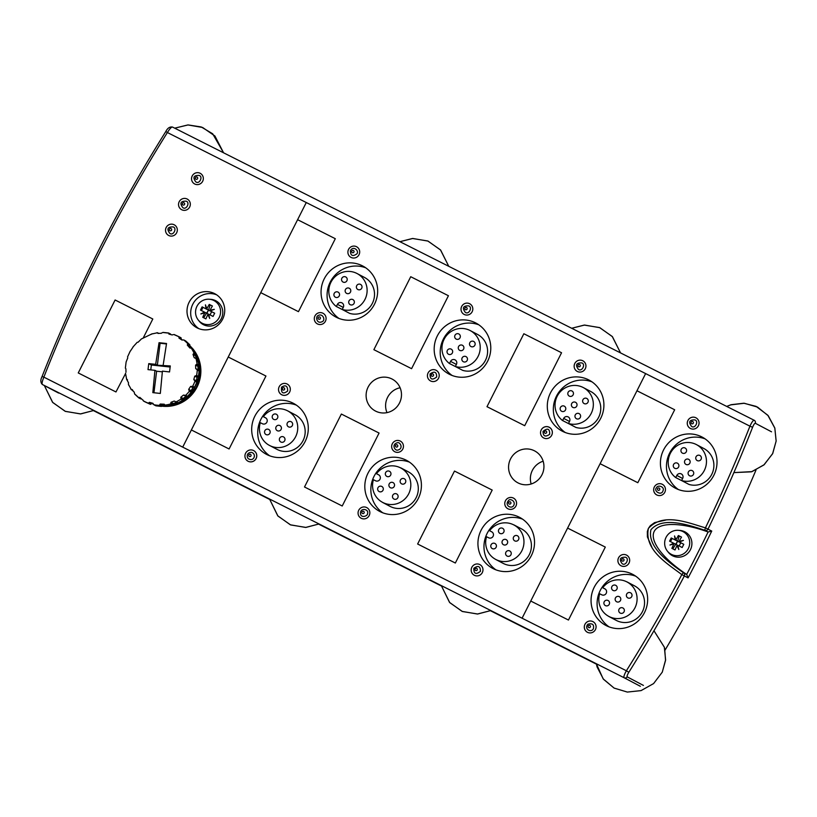 <?xml version="1.0" encoding="UTF-8"?>
<svg xmlns="http://www.w3.org/2000/svg" width="817" height="817" viewBox="0 0 817 817"><rect width="100%" height="100%" fill="white"/><g stroke="black" fill="none" stroke-linecap="round" stroke-linejoin="round"><path stroke-width="1.23" d="M42.321 384.47A2.4 2.349 -62.2 0 0 42.361 384.49C41.718 383.653 42.208 381.202 43.852 377.137L42.127 376.535M58.63 393.069L42.392 384.511A2.4 2.349 -62.2 0 0 42.392 384.511L624.117 677.742A2.4 2.349 -62.2 0 0 627.18 676.854C626.782 676.313 627.323 674.781 628.835 672.279L626.373 670.767A1443.506 1408.743 -62.2 0 0 681.827 574.617A1443.506 1408.743 117.8 0 1 626.373 670.767L522.083 618.203L567.601 528.088L605.305 547.084L567.601 528.078L605.305 547.084L567.601 528.078L530.754 601.036L568.458 620.042L605.305 547.084M640.354 686.29L624.117 677.742C623.494 676.915 624.249 674.587 626.384 670.777L522.073 618.193M165.882 131.527L167.403 132.538C169.701 128.81 171.376 126.972 172.458 127.033L172.448 127.033C169.742 126.625 167.536 128.116 165.831 131.506C116.994 209.346 75.746 291.015 42.076 376.504C40.37 379.874 40.462 382.54 42.361 384.49L58.599 393.048M651.895 547.227L647.391 536.881L647.33 531.591L648.381 528.425L650.301 525.699L654.601 522.604L665.732 520.072M605.908 625.454A28.85 28.156 117.8 0 1 594.449 586.82A28.85 28.156 117.8 0 1 632.797 574.412A28.85 28.156 -62.2 0 0 594.439 586.81A28.85 28.156 -62.2 0 0 605.908 625.454A28.85 28.156 -62.2 0 0 606.347 625.679A28.85 28.156 -62.2 0 0 644.378 612.821A28.85 28.156 -62.2 0 0 632.797 574.412A28.85 28.156 -62.2 0 0 594.449 586.82A28.85 28.156 -62.2 0 0 605.908 625.454M493.233 568.663A28.85 28.156 117.8 0 1 492.794 568.438A28.85 28.156 117.8 0 1 481.325 529.794A28.85 28.156 117.8 0 1 519.673 517.396A28.85 28.156 117.8 0 1 531.264 555.805A28.85 28.156 117.8 0 1 493.233 568.663M380.109 511.636A28.85 28.156 117.8 0 1 379.67 511.411A28.85 28.156 117.8 0 1 368.201 472.777A28.85 28.156 117.8 0 1 406.56 460.369A28.85 28.156 117.8 0 1 418.141 498.789A28.85 28.156 117.8 0 1 380.109 511.636M266.985 454.62A28.85 28.156 117.8 0 1 266.546 454.395A28.85 28.156 117.8 0 1 255.078 415.751A28.85 28.156 117.8 0 1 293.436 403.343A28.85 28.156 117.8 0 1 305.017 441.762A28.85 28.156 117.8 0 1 266.985 454.62M336.349 317.292A28.85 28.156 117.8 0 1 335.91 317.067A28.85 28.156 117.8 0 1 324.441 278.434A28.85 28.156 117.8 0 1 362.799 266.025A28.85 28.156 117.8 0 1 374.38 304.445A28.85 28.156 117.8 0 1 336.349 317.292M449.473 374.319A28.85 28.156 117.8 0 1 449.033 374.094A28.85 28.156 117.8 0 1 437.565 335.45A28.85 28.156 117.8 0 1 475.923 323.052A28.85 28.156 117.8 0 1 487.504 361.471A28.85 28.156 117.8 0 1 449.473 374.319M562.596 431.345A28.85 28.156 117.8 0 1 562.157 431.121A28.85 28.156 117.8 0 1 550.689 392.477A28.85 28.156 117.8 0 1 589.047 380.068A28.85 28.156 117.8 0 1 600.628 418.488A28.85 28.156 117.8 0 1 562.596 431.345M675.281 488.137A28.85 28.156 117.8 0 1 663.812 449.493A28.85 28.156 117.8 0 1 702.16 437.095A28.85 28.156 -62.2 0 0 663.802 449.493A28.85 28.156 -62.2 0 0 675.271 488.137A28.85 28.156 -62.2 0 0 675.71 488.362A28.85 28.156 -62.2 0 0 713.741 475.504A28.85 28.156 -62.2 0 0 702.16 437.085A28.85 28.156 -62.2 0 0 663.812 449.493A28.85 28.156 -62.2 0 0 675.281 488.137M417.63 544.01L454.487 471.062L492.191 490.067L455.345 563.025L417.63 544.01L454.487 471.062L492.191 490.067L455.345 563.025L417.63 544.01M304.506 486.993L341.363 414.045L379.068 433.051L342.221 505.999L304.506 486.993L341.363 414.045L379.068 433.051L342.221 505.999L304.506 486.993M191.382 429.967L228.239 357.019L265.944 376.024L229.097 448.982L191.382 429.967L228.239 357.019L265.944 376.024L229.097 448.982L191.382 429.967M78.258 372.95L115.115 299.992L78.258 372.95L115.115 299.992L152.81 318.998L115.105 299.992L152.81 318.998L115.105 299.992L78.248 372.94L115.963 391.956L125.593 373.481M260.746 292.649L297.602 219.702L335.307 238.707L298.46 311.655L260.746 292.649L297.602 219.702L335.307 238.707L298.46 311.655L260.746 292.649M373.869 349.676L410.726 276.718L448.431 295.734L411.584 368.681L373.869 349.676L410.726 276.718L448.431 295.734L411.584 368.681L373.869 349.676M486.993 406.692L523.85 333.745L561.555 352.75L524.708 425.698L486.993 406.692L523.85 333.745L561.555 352.75L524.708 425.698L486.993 406.692M600.117 463.719L636.974 390.761L674.668 409.766L636.964 390.761L674.668 409.766L636.964 390.761L600.117 463.719M541.967 474.779A18.025 17.596 117.8 0 1 517.855 482.816A18.025 17.596 117.8 0 1 510.686 458.664A18.025 17.596 117.8 0 1 534.655 450.913A18.025 17.596 117.8 0 1 541.967 474.779M399.513 402.975A18.025 17.596 117.8 0 1 375.401 411.012A18.025 17.596 117.8 0 1 368.232 386.86A18.025 17.596 117.8 0 1 392.201 379.108A18.025 17.596 117.8 0 1 399.513 402.975M196.907 327.76A19.23 18.771 117.8 0 1 189.268 302.004A19.23 18.771 117.8 0 1 214.83 293.732A19.23 18.771 -62.2 0 0 189.268 302.004A19.23 18.771 -62.2 0 0 197.193 327.913A19.23 18.771 -62.2 0 0 222.551 319.345A19.23 18.771 -62.2 0 0 214.83 293.732A19.23 18.771 -62.2 0 0 189.258 302.004A19.23 18.771 -62.2 0 0 196.907 327.76M656.756 494.959A6.005 5.862 117.8 0 1 654.376 486.912A6.005 5.862 117.8 0 1 662.362 484.328A6.005 5.862 -62.2 0 0 653.855 488.28A6.005 5.862 -62.2 0 0 664.772 492.324A6.005 5.862 -62.2 0 0 662.352 484.318A6.005 5.862 -62.2 0 0 654.366 486.901A6.005 5.862 -62.2 0 0 656.756 494.959A6.005 5.862 -62.2 0 1 654.376 486.912A6.005 5.862 -62.2 0 1 662.362 484.328M543.734 437.983A6.005 5.862 117.8 0 1 541.252 429.885A6.005 5.862 117.8 0 1 549.238 427.301A6.005 5.862 117.8 0 1 551.659 435.308A6.005 5.862 117.8 0 1 543.734 437.983M430.61 380.967A6.005 5.862 117.8 0 1 428.128 372.869A6.005 5.862 117.8 0 1 436.115 370.285A6.005 5.862 117.8 0 1 438.535 378.281A6.005 5.862 117.8 0 1 430.61 380.967M317.486 323.94A6.005 5.862 117.8 0 1 315.005 315.842A6.005 5.862 117.8 0 1 322.991 313.258A6.005 5.862 117.8 0 1 325.411 321.265A6.005 5.862 117.8 0 1 317.486 323.94M194.732 183.999L194.64 183.948A6.005 5.862 117.8 0 1 192.25 175.9A6.005 5.862 117.8 0 1 200.236 173.316A6.005 5.862 -62.2 0 0 192.25 175.9A6.005 5.862 -62.2 0 0 194.722 183.999A6.005 5.862 -62.2 0 0 202.647 181.313A6.005 5.862 -62.2 0 0 200.236 173.316A6.005 5.862 -62.2 0 0 192.25 175.9A6.005 5.862 -62.2 0 0 194.64 183.948A6.005 5.862 -62.2 0 1 192.24 175.9A6.005 5.862 -62.2 0 1 200.236 173.316M168.721 235.5L168.629 235.449A6.005 5.862 117.8 0 1 166.239 227.392A6.005 5.862 117.8 0 1 174.225 224.808A6.005 5.862 -62.2 0 0 166.239 227.392A6.005 5.862 -62.2 0 0 168.71 235.49A6.005 5.862 -62.2 0 0 176.635 232.814A6.005 5.862 -62.2 0 0 174.225 224.808A6.005 5.862 -62.2 0 0 166.239 227.392A6.005 5.862 -62.2 0 0 168.629 235.449A6.005 5.862 -62.2 0 1 166.229 227.392A6.005 5.862 -62.2 0 1 174.225 224.808M587.392 632.276A6.005 5.862 117.8 0 1 585.013 624.229A6.005 5.862 117.8 0 1 592.999 621.645A6.005 5.862 -62.2 0 0 585.013 624.229A6.005 5.862 -62.2 0 0 587.484 632.317A6.005 5.862 -62.2 0 0 595.399 629.641A6.005 5.862 -62.2 0 0 592.989 621.645A6.005 5.862 -62.2 0 0 585.003 624.229A6.005 5.862 -62.2 0 0 587.392 632.276A6.005 5.862 -62.2 0 1 585.013 624.229A6.005 5.862 -62.2 0 1 592.999 621.645M474.371 575.301A6.005 5.862 117.8 0 1 471.889 567.202A6.005 5.862 117.8 0 1 479.875 564.618A6.005 5.862 117.8 0 1 482.285 572.625A6.005 5.862 117.8 0 1 474.371 575.301M361.247 518.284A6.005 5.862 117.8 0 1 358.765 510.186A6.005 5.862 117.8 0 1 366.751 507.602A6.005 5.862 117.8 0 1 369.161 515.609A6.005 5.862 117.8 0 1 361.247 518.284M248.123 461.258A6.005 5.862 117.8 0 1 245.641 453.159A6.005 5.862 117.8 0 1 253.627 450.575A6.005 5.862 117.8 0 1 256.038 458.582A6.005 5.862 117.8 0 1 248.123 461.258M351.085 257.426A6.005 5.862 117.8 0 1 348.604 249.328A6.005 5.862 117.8 0 1 356.59 246.744A6.005 5.862 117.8 0 1 359.01 254.751A6.005 5.862 117.8 0 1 351.085 257.426M464.209 314.453A6.005 5.862 117.8 0 1 461.728 306.355A6.005 5.862 117.8 0 1 469.714 303.771A6.005 5.862 117.8 0 1 472.134 311.767A6.005 5.862 117.8 0 1 464.209 314.453A6.005 5.862 -62.2 0 0 472.134 311.767A6.005 5.862 -62.2 0 0 469.714 303.771A6.005 5.862 -62.2 0 0 461.728 306.355A6.005 5.862 -62.2 0 0 464.209 314.453L464.117 314.402M577.333 371.469A6.005 5.862 117.8 0 1 574.851 363.371A6.005 5.862 117.8 0 1 582.838 360.787A6.005 5.862 117.8 0 1 585.258 368.794A6.005 5.862 117.8 0 1 577.333 371.469A6.005 5.862 -62.2 0 0 585.258 368.794A6.005 5.862 -62.2 0 0 582.838 360.787A6.005 5.862 -62.2 0 0 574.851 363.371A6.005 5.862 -62.2 0 0 577.333 371.469L577.241 371.418M690.457 428.496L690.365 428.445A6.005 5.862 117.8 0 1 687.975 420.398A6.005 5.862 117.8 0 1 695.961 417.814A6.005 5.862 -62.2 0 0 687.975 420.398A6.005 5.862 -62.2 0 0 690.447 428.486A6.005 5.862 -62.2 0 0 698.372 425.81A6.005 5.862 -62.2 0 0 695.951 417.804A6.005 5.862 -62.2 0 0 687.965 420.387A6.005 5.862 -62.2 0 0 690.355 428.445A6.005 5.862 -62.2 0 1 687.975 420.398A6.005 5.862 -62.2 0 1 695.961 417.814M181.731 209.744L181.64 209.703A6.005 5.862 117.8 0 1 179.25 201.646A6.005 5.862 117.8 0 1 187.236 199.062A6.005 5.862 -62.2 0 0 179.25 201.646A6.005 5.862 -62.2 0 0 181.721 209.744A6.005 5.862 -62.2 0 0 189.636 207.069A6.005 5.862 -62.2 0 0 187.226 199.062A6.005 5.862 -62.2 0 0 179.25 201.646A6.005 5.862 -62.2 0 0 181.629 209.693A6.005 5.862 -62.2 0 1 179.24 201.646A6.005 5.862 -62.2 0 1 187.226 199.062M281.722 394.744A6.005 5.862 117.8 0 1 279.24 386.645A6.005 5.862 117.8 0 1 287.227 384.061A6.005 5.862 117.8 0 1 289.637 392.068A6.005 5.862 117.8 0 1 281.722 394.744M394.846 451.77A6.005 5.862 117.8 0 1 392.364 443.672A6.005 5.862 117.8 0 1 400.35 441.088A6.005 5.862 117.8 0 1 402.761 449.095A6.005 5.862 117.8 0 1 394.846 451.77M507.97 508.787A6.005 5.862 117.8 0 1 505.488 500.688A6.005 5.862 117.8 0 1 513.474 498.104A6.005 5.862 117.8 0 1 515.884 506.111A6.005 5.862 117.8 0 1 507.97 508.787M620.991 565.762A6.005 5.862 117.8 0 1 618.612 557.715A6.005 5.862 117.8 0 1 626.598 555.131A6.005 5.862 -62.2 0 0 618.612 557.715A6.005 5.862 -62.2 0 0 621.083 565.803A6.005 5.862 -62.2 0 0 628.998 563.127A6.005 5.862 -62.2 0 0 626.588 555.131A6.005 5.862 -62.2 0 0 618.602 557.715A6.005 5.862 -62.2 0 0 620.991 565.762A6.005 5.862 -62.2 0 1 618.612 557.715A6.005 5.862 -62.2 0 1 626.598 555.131M665.058 650.107A1445.916 1411.092 -62.2 0 0 756.011 470.03M771.524 431.805L755.286 423.257C754.612 423.237 753.713 424.574 752.6 427.271L749.945 426.178A1443.506 1408.743 117.8 0 1 705.439 527.853C687.975 522.778 663.128 512.167 648.381 528.415C644.062 549.943 667.336 563.567 681.817 574.606L681.817 574.606A1443.506 1408.743 117.8 0 1 626.384 670.777L43.852 377.137A1443.506 1408.743 117.8 0 1 167.393 132.528L749.935 426.168A1443.506 1408.743 117.8 0 1 705.449 527.853C687.985 522.778 663.138 512.177 648.392 528.425C644.072 549.943 667.346 563.577 681.827 574.617L684.37 575.954A2.4 2.349 -62.2 0 0 683.604 572.85A2.4 0.521 123.4 0 0 681.827 574.617M755.286 423.257A2.4 2.349 -62.2 0 0 754.183 420.265L754.173 420.265C753.162 420.234 751.742 422.195 749.945 426.178A1443.506 1408.743 -62.2 0 1 705.449 527.853L705.439 527.853A2.4 0.521 110.1 0 0 705.071 530.345A2.4 2.349 -62.2 0 0 708.022 529.12A1445.916 1411.092 -62.2 0 0 752.6 427.271M711.74 531.07L708.104 531.979C681.429 522.216 658.921 521.992 654.192 531.438C649.392 540.844 662.955 558.797 686.668 574.433L688.077 577.905A1445.916 1411.092 -62.2 0 0 711.74 531.07L705.449 527.853M93.475 410.634L269.61 499.412M318.681 524.146L441.394 586.003M490.455 610.738L596.41 664.139M386.992 412.626A18.025 17.596 117.8 0 1 400.095 387.748M543.152 461.217A18.025 17.596 -62.2 0 0 531.162 483.991M216.628 294.814A19.23 18.771 -62.2 0 0 198.817 328.638M635.718 576.189A28.85 28.156 -62.2 0 0 600.485 589.997A28.85 28.156 -62.2 0 0 609.022 626.853M522.594 519.163A28.85 28.156 -62.2 0 0 487.361 532.97A28.85 28.156 -62.2 0 0 495.909 569.837M409.47 462.146A28.85 28.156 -62.2 0 0 374.237 475.954A28.85 28.156 -62.2 0 0 382.785 512.81M296.346 405.12A28.85 28.156 -62.2 0 0 261.113 418.927A28.85 28.156 -62.2 0 0 269.661 455.794M365.71 267.802A28.85 28.156 -62.2 0 0 330.477 281.61A28.85 28.156 -62.2 0 0 339.024 318.477M478.833 324.829A28.85 28.156 -62.2 0 0 443.6 338.626A28.85 28.156 -62.2 0 0 452.148 375.493M591.957 381.845A28.85 28.156 -62.2 0 0 556.724 395.653A28.85 28.156 -62.2 0 0 565.272 432.52M705.081 438.872A28.85 28.156 -62.2 0 0 669.848 452.669A28.85 28.156 -62.2 0 0 678.396 489.536M681.592 480.539L682.675 478.384A3.37 3.288 -62.2 0 0 681.317 473.921A3.37 3.288 -62.2 0 0 676.813 475.423L675.72 477.577A19.537 19.067 117.8 0 1 696.431 444.601A19.537 19.067 117.8 0 1 681.592 480.539L689.017 484.45A19.537 19.067 -62.2 0 0 703.856 448.513L696.431 444.601M683.196 481.387L675.72 477.577M682.45 453.139A2.88 2.819 -62.2 0 0 686.26 451.852A2.88 2.819 -62.2 0 0 685.095 448.012A2.88 2.819 -62.2 0 0 681.266 449.248A2.88 2.819 -62.2 0 0 682.45 453.139M697.269 460.604A2.88 2.819 -62.2 0 0 701.068 459.317A2.88 2.819 -62.2 0 0 699.914 455.478A2.88 2.819 -62.2 0 0 696.084 456.713A2.88 2.819 -62.2 0 0 697.269 460.604M689.609 475.78A2.88 2.819 -62.2 0 0 693.408 474.493A2.88 2.819 -62.2 0 0 692.254 470.653A2.88 2.819 -62.2 0 0 688.414 471.889A2.88 2.819 -62.2 0 0 689.609 475.78M686.035 464.454A2.88 2.819 -62.2 0 0 689.834 463.168A2.88 2.819 -62.2 0 0 688.68 459.328A2.88 2.819 -62.2 0 0 684.84 460.574A2.88 2.819 -62.2 0 0 686.035 464.454M674.791 468.304A2.88 2.819 -62.2 0 0 678.59 467.018A2.88 2.819 -62.2 0 0 677.436 463.178A2.88 2.819 -62.2 0 0 673.606 464.424A2.88 2.819 -62.2 0 0 674.791 468.304M599.678 593.755L601.782 594.817A3.37 3.288 -62.2 0 0 606.224 593.316A3.37 3.288 -62.2 0 0 604.815 588.802L602.711 587.75A19.537 19.067 117.8 0 1 634.829 608.083A19.537 19.067 117.8 0 1 599.678 593.755M605.315 589.108L602.711 587.75M608.859 616.488L616.284 620.399A19.537 19.067 -62.2 0 0 642.254 611.994A19.537 19.067 -62.2 0 0 634.492 585.83L627.068 581.918M626.69 594.082A2.88 2.819 -62.2 0 0 627.864 597.901A2.88 2.819 -62.2 0 0 631.694 596.655A2.88 2.819 -62.2 0 0 630.55 592.795A2.88 2.819 -62.2 0 0 626.69 594.082M619.031 609.257A2.88 2.819 -62.2 0 0 620.195 613.077A2.88 2.819 -62.2 0 0 624.035 611.831A2.88 2.819 -62.2 0 0 622.891 607.971A2.88 2.819 -62.2 0 0 619.031 609.257M604.212 601.782A2.88 2.819 -62.2 0 0 605.387 605.601A2.88 2.819 -62.2 0 0 609.216 604.366A2.88 2.819 -62.2 0 0 608.073 600.505A2.88 2.819 -62.2 0 0 604.212 601.782M615.456 597.932A2.88 2.819 -62.2 0 0 616.621 601.751A2.88 2.819 -62.2 0 0 620.46 600.515A2.88 2.819 -62.2 0 0 619.306 596.655A2.88 2.819 -62.2 0 0 615.456 597.932M611.882 586.616A2.88 2.819 -62.2 0 0 613.056 590.436A2.88 2.819 -62.2 0 0 616.886 589.19A2.88 2.819 -62.2 0 0 615.742 585.329A2.88 2.819 -62.2 0 0 611.882 586.616M568.469 423.512L569.551 421.358A3.37 3.288 -62.2 0 0 568.193 416.905A3.37 3.288 -62.2 0 0 563.689 418.406L562.596 420.561A19.537 19.067 117.8 0 1 583.307 387.575A19.537 19.067 117.8 0 1 568.469 423.512L575.893 427.424A19.537 19.067 -62.2 0 0 590.732 391.486L583.307 387.575M570.072 424.36L562.596 420.561M569.326 396.122A2.88 2.819 -62.2 0 0 573.136 394.836A2.88 2.819 -62.2 0 0 571.971 390.986A2.88 2.819 -62.2 0 0 568.142 392.231A2.88 2.819 -62.2 0 0 569.326 396.122M584.145 403.578A2.88 2.819 -62.2 0 0 587.954 402.301A2.88 2.819 -62.2 0 0 586.79 398.451A2.88 2.819 -62.2 0 0 582.96 399.697A2.88 2.819 -62.2 0 0 584.145 403.578M576.485 418.753A2.88 2.819 -62.2 0 0 580.284 417.467A2.88 2.819 -62.2 0 0 579.13 413.627A2.88 2.819 -62.2 0 0 575.291 414.873A2.88 2.819 -62.2 0 0 576.485 418.753M572.911 407.438A2.88 2.819 -62.2 0 0 576.71 406.151A2.88 2.819 -62.2 0 0 575.556 402.311A2.88 2.819 -62.2 0 0 571.716 403.547A2.88 2.819 -62.2 0 0 572.911 407.438M561.667 411.288A2.88 2.819 -62.2 0 0 565.476 410.001A2.88 2.819 -62.2 0 0 564.312 406.161A2.88 2.819 -62.2 0 0 560.482 407.397A2.88 2.819 -62.2 0 0 561.667 411.288M486.554 536.728L488.658 537.79A3.37 3.288 -62.2 0 0 493.1 536.289A3.37 3.288 -62.2 0 0 491.691 531.785L489.597 530.723A19.537 19.067 117.8 0 1 521.706 551.067A19.537 19.067 117.8 0 1 486.554 536.728M492.191 532.092L489.597 530.723M495.745 559.461L503.16 563.373A19.537 19.067 -62.2 0 0 529.13 554.978A19.537 19.067 -62.2 0 0 521.369 528.803L513.944 524.902M513.566 537.055A2.88 2.819 -62.2 0 0 514.741 540.874A2.88 2.819 -62.2 0 0 518.57 539.639A2.88 2.819 -62.2 0 0 517.427 535.768A2.88 2.819 -62.2 0 0 513.566 537.055M505.907 552.231A2.88 2.819 -62.2 0 0 507.071 556.05A2.88 2.819 -62.2 0 0 510.911 554.814A2.88 2.819 -62.2 0 0 509.767 550.944A2.88 2.819 -62.2 0 0 505.907 552.231M491.088 544.765A2.88 2.819 -62.2 0 0 492.263 548.585A2.88 2.819 -62.2 0 0 496.093 547.339A2.88 2.819 -62.2 0 0 494.949 543.479A2.88 2.819 -62.2 0 0 491.088 544.765M502.332 540.915A2.88 2.819 -62.2 0 0 503.497 544.735A2.88 2.819 -62.2 0 0 507.337 543.489A2.88 2.819 -62.2 0 0 506.193 539.628A2.88 2.819 -62.2 0 0 502.332 540.915M498.758 529.59A2.88 2.819 -62.2 0 0 499.933 533.409A2.88 2.819 -62.2 0 0 503.762 532.173A2.88 2.819 -62.2 0 0 502.618 528.303A2.88 2.819 -62.2 0 0 498.758 529.59M455.345 366.496L456.427 364.341A3.37 3.288 -62.2 0 0 455.069 359.878A3.37 3.288 -62.2 0 0 450.565 361.38L449.473 363.534A19.537 19.067 117.8 0 1 470.183 330.558A19.537 19.067 117.8 0 1 455.345 366.496L462.769 370.397A19.537 19.067 -62.2 0 0 477.608 334.47L470.183 330.558M456.958 367.344L449.473 363.534M456.203 339.096A2.88 2.819 -62.2 0 0 460.012 337.809A2.88 2.819 -62.2 0 0 458.848 333.969A2.88 2.819 -62.2 0 0 455.018 335.205A2.88 2.819 -62.2 0 0 456.203 339.096M471.021 346.561A2.88 2.819 -62.2 0 0 474.83 345.274A2.88 2.819 -62.2 0 0 473.666 341.435A2.88 2.819 -62.2 0 0 469.836 342.67A2.88 2.819 -62.2 0 0 471.021 346.561M463.362 361.737A2.88 2.819 -62.2 0 0 467.161 360.45A2.88 2.819 -62.2 0 0 466.007 356.61A2.88 2.819 -62.2 0 0 462.167 357.846A2.88 2.819 -62.2 0 0 463.362 361.737M459.787 350.411A2.88 2.819 -62.2 0 0 463.586 349.125A2.88 2.819 -62.2 0 0 462.432 345.285A2.88 2.819 -62.2 0 0 458.592 346.531A2.88 2.819 -62.2 0 0 459.787 350.411M448.543 354.261A2.88 2.819 -62.2 0 0 452.352 352.975A2.88 2.819 -62.2 0 0 451.188 349.135A2.88 2.819 -62.2 0 0 447.359 350.37A2.88 2.819 -62.2 0 0 448.543 354.261M373.43 479.712L375.534 480.774A3.37 3.288 -62.2 0 0 379.976 479.273A3.37 3.288 -62.2 0 0 378.567 474.759L376.474 473.707A19.537 19.067 117.8 0 1 408.582 494.04A19.537 19.067 117.8 0 1 373.43 479.712M379.068 475.065L376.474 473.707M382.622 502.445L390.036 506.356A19.537 19.067 -62.2 0 0 416.006 497.951A19.537 19.067 -62.2 0 0 408.245 471.787L400.82 467.875M400.442 480.039A2.88 2.819 -62.2 0 0 401.617 483.858A2.88 2.819 -62.2 0 0 405.446 482.612A2.88 2.819 -62.2 0 0 404.303 478.752A2.88 2.819 -62.2 0 0 400.442 480.039M392.783 495.214A2.88 2.819 -62.2 0 0 393.947 499.034A2.88 2.819 -62.2 0 0 397.787 497.788A2.88 2.819 -62.2 0 0 396.643 493.928A2.88 2.819 -62.2 0 0 392.783 495.214M377.965 487.739A2.88 2.819 -62.2 0 0 379.139 491.558A2.88 2.819 -62.2 0 0 382.969 490.323A2.88 2.819 -62.2 0 0 381.825 486.462A2.88 2.819 -62.2 0 0 377.965 487.739M389.209 483.889A2.88 2.819 -62.2 0 0 390.373 487.708A2.88 2.819 -62.2 0 0 394.213 486.472A2.88 2.819 -62.2 0 0 393.069 482.602A2.88 2.819 -62.2 0 0 389.209 483.889M385.634 472.573A2.88 2.819 -62.2 0 0 386.809 476.393A2.88 2.819 -62.2 0 0 390.638 475.147A2.88 2.819 -62.2 0 0 389.495 471.286A2.88 2.819 -62.2 0 0 385.634 472.573M342.221 309.469L343.303 307.315A3.37 3.288 -62.2 0 0 341.945 302.862A3.37 3.288 -62.2 0 0 337.441 304.363L336.349 306.508A19.537 19.067 117.8 0 1 357.07 273.532A19.537 19.067 117.8 0 1 342.221 309.469L349.645 313.381A19.537 19.067 -62.2 0 0 364.484 277.443L357.07 273.532M343.834 310.317L336.349 306.508M343.079 282.069A2.88 2.819 -62.2 0 0 346.888 280.793A2.88 2.819 -62.2 0 0 345.724 276.943A2.88 2.819 -62.2 0 0 341.894 278.188A2.88 2.819 -62.2 0 0 343.079 282.069M357.897 289.535A2.88 2.819 -62.2 0 0 361.706 288.248A2.88 2.819 -62.2 0 0 360.542 284.408A2.88 2.819 -62.2 0 0 356.712 285.654A2.88 2.819 -62.2 0 0 357.897 289.535M350.238 304.71A2.88 2.819 -62.2 0 0 354.037 303.424A2.88 2.819 -62.2 0 0 352.883 299.584A2.88 2.819 -62.2 0 0 349.043 300.819A2.88 2.819 -62.2 0 0 350.238 304.71M346.663 293.395A2.88 2.819 -62.2 0 0 350.462 292.108A2.88 2.819 -62.2 0 0 349.308 288.268A2.88 2.819 -62.2 0 0 345.468 289.504A2.88 2.819 -62.2 0 0 346.663 293.395M335.419 297.235A2.88 2.819 -62.2 0 0 339.229 295.958A2.88 2.819 -62.2 0 0 338.064 292.108A2.88 2.819 -62.2 0 0 334.235 293.354A2.88 2.819 -62.2 0 0 335.419 297.235M260.306 422.685L262.41 423.747A3.37 3.288 -62.2 0 0 266.853 422.246A3.37 3.288 -62.2 0 0 265.454 417.742L263.35 416.68A19.537 19.067 117.8 0 1 295.468 437.024A19.537 19.067 117.8 0 1 260.306 422.685M265.944 418.049L263.35 416.68M269.498 445.418L276.912 449.33A19.537 19.067 -62.2 0 0 302.882 440.935A19.537 19.067 -62.2 0 0 295.121 414.76L287.696 410.849M287.318 423.012A2.88 2.819 -62.2 0 0 288.493 426.831A2.88 2.819 -62.2 0 0 292.323 425.596A2.88 2.819 -62.2 0 0 291.179 421.725A2.88 2.819 -62.2 0 0 287.318 423.012M279.659 438.188A2.88 2.819 -62.2 0 0 280.823 442.007A2.88 2.819 -62.2 0 0 284.663 440.772A2.88 2.819 -62.2 0 0 283.519 436.901A2.88 2.819 -62.2 0 0 279.659 438.188M264.841 430.722A2.88 2.819 -62.2 0 0 266.015 434.542A2.88 2.819 -62.2 0 0 269.845 433.296A2.88 2.819 -62.2 0 0 268.701 429.436A2.88 2.819 -62.2 0 0 264.841 430.722M276.085 426.872A2.88 2.819 -62.2 0 0 277.249 430.692A2.88 2.819 -62.2 0 0 281.089 429.446A2.88 2.819 -62.2 0 0 279.945 425.586A2.88 2.819 -62.2 0 0 276.085 426.872M272.51 415.547A2.88 2.819 -62.2 0 0 273.685 419.366A2.88 2.819 -62.2 0 0 277.514 418.13A2.88 2.819 -62.2 0 0 276.371 414.26A2.88 2.819 -62.2 0 0 272.51 415.547M667.387 551.118L668.377 552.353A13.46 13.133 -62.2 0 0 690.436 549.708A13.46 13.133 -62.2 0 0 679.928 530.437L678.345 530.315A12.776 12.469 -62.2 0 0 667.387 551.118A12.776 12.469 -62.2 0 0 688.312 548.605A12.776 12.469 -62.2 0 0 678.345 530.315M679.979 541.794L679.131 541.344A24.03 3.442 -12.5 0 1 683.431 540.415A24.03 4.075 157.5 0 0 679.356 542.049L683.798 544.296A22.927 5.004 116.8 0 0 682.971 545.899A22.927 5.004 116.8 0 0 682.175 547.513L677.732 545.266A24.03 3.952 76.1 0 0 678.835 549.524A24.03 3.299 -113.9 0 1 677.027 545.511A23.969 5.229 116.8 0 0 675.026 549.964L671.88 548.381A23.969 5.229 -63.2 0 1 673.882 543.928A24.03 3.442 167.5 0 0 669.95 545.041A24.03 4.075 -22.5 0 1 673.668 543.223L669.603 541.181A22.927 5.004 -63.2 0 1 670.4 539.557A22.927 5.004 -63.2 0 1 671.227 537.964L675.291 540.006A24.03 3.952 -103.9 0 1 674.546 535.942A24.03 3.299 66.1 0 0 675.996 539.761L676.65 540.701L675.291 540.006M679.356 542.049L683.788 544.316M677.027 545.511L677.906 545.97M673.668 543.223L674.556 543.693M676.18 540.476L676.027 539.782A23.969 5.229 -63.2 0 1 678.386 535.513L681.521 537.096A23.969 5.229 116.8 0 0 679.131 541.344M671.227 537.964L677.63 541.222L675.996 544.439L675.016 543.928M676.65 540.701L677.63 541.222L672.779 548.83M670.502 541.63L672.115 538.423M679.162 545.991L680.765 542.805L677.63 541.222L679.264 535.972L681.521 537.106M678.386 535.513L679.264 535.972M676.006 544.449L677.742 545.317M198.276 320.029L199.266 321.275A13.46 13.133 -62.2 0 0 221.315 318.62A13.46 13.133 -62.2 0 0 210.806 299.349L209.234 299.236A12.776 12.469 -62.2 0 0 198.276 320.029A12.776 12.469 -62.2 0 0 219.201 317.517A12.776 12.469 -62.2 0 0 209.234 299.236M210.868 310.705L210.02 310.266A24.03 3.442 -12.5 0 1 214.32 309.337A24.03 4.075 157.5 0 0 210.245 310.971L214.687 313.217A22.927 5.004 116.8 0 0 213.86 314.811A22.927 5.004 116.8 0 0 213.053 316.434L208.611 314.188A24.03 3.952 76.1 0 0 209.714 318.436A24.03 3.299 -113.9 0 1 207.916 314.422A23.969 5.229 116.8 0 0 205.904 318.885L202.759 317.302A23.969 5.229 -63.2 0 1 204.771 312.84A24.03 3.442 167.5 0 0 200.829 313.963A24.03 4.075 -22.5 0 1 204.546 312.135L200.492 310.092A22.927 5.004 -63.2 0 1 201.288 308.479A22.927 5.004 -63.2 0 1 202.116 306.875L206.17 308.918A24.03 3.952 -103.9 0 1 205.424 304.853A24.03 3.299 66.1 0 0 206.875 308.683L207.528 309.623L206.17 308.918M207.916 314.422L208.784 314.892M204.832 312.88L205.904 312.84L204.771 312.84M204.546 312.135L205.445 312.605M207.069 309.388L206.915 308.693M206.875 308.683A23.969 5.229 -63.2 0 1 209.264 304.424L212.41 306.007A23.969 5.229 116.8 0 0 210.02 310.266M202.116 306.875L208.509 310.143L206.885 313.36L205.904 312.84M207.528 309.623L208.509 310.143M210.04 314.913L211.654 311.726L210.674 311.206M209.264 304.424L210.153 304.894L208.519 310.143L214.677 313.228M201.38 310.542L203.004 307.345M208.519 310.143L203.658 317.752M210.153 304.894L212.4 306.028M206.895 313.36L208.631 314.239M691.693 423.717A1.205 1.174 117.8 0 1 691.601 421.643A1.205 1.174 117.8 0 1 693.419 422.563A1.205 1.174 117.8 0 1 691.693 423.717M657.491 488.883A1.205 1.174 117.8 0 1 659.462 488.28A1.205 1.174 117.8 0 1 658.962 490.302A1.205 1.174 117.8 0 1 657.491 488.883M622.329 561.034A1.205 1.174 117.8 0 1 622.237 558.961A1.205 1.174 117.8 0 1 624.045 559.88A1.205 1.174 117.8 0 1 622.329 561.034M590.027 627.385A1.205 1.174 117.8 0 1 588.107 626.7A1.205 1.174 117.8 0 1 589.68 625.342A1.205 1.174 117.8 0 1 590.027 627.385M578.569 366.69A1.205 1.174 117.8 0 1 578.477 364.627A1.205 1.174 117.8 0 1 580.295 365.536A1.205 1.174 117.8 0 1 578.569 366.69M546.624 432.52A1.205 1.174 117.8 0 1 544.612 432.918A1.205 1.174 117.8 0 1 545.317 430.957A1.205 1.174 117.8 0 1 546.624 432.52M551.975 434.573A6.005 5.862 -62.2 0 0 541.252 429.885A6.005 5.862 -62.2 0 0 543.642 437.943A6.005 5.862 -62.2 0 0 551.975 434.573M510.38 503.936A1.205 1.174 117.8 0 1 508.572 503.017A1.205 1.174 117.8 0 1 510.288 501.863A1.205 1.174 117.8 0 1 510.38 503.936M513.852 508.399A6.005 5.862 -62.2 0 0 513.474 498.104A6.005 5.862 -62.2 0 0 505.488 500.688A6.005 5.862 -62.2 0 0 513.852 508.399M475.065 569.01A1.205 1.174 117.8 0 1 477.087 568.714A1.205 1.174 117.8 0 1 476.291 570.634A1.205 1.174 117.8 0 1 475.065 569.01M471.644 567.723A6.005 5.862 -62.2 0 0 474.279 575.26A6.005 5.862 -62.2 0 0 482.265 572.676A6.005 5.862 -62.2 0 0 479.875 564.618A6.005 5.862 -62.2 0 0 471.644 567.723M465.445 309.663A1.205 1.174 117.8 0 1 465.353 307.601A1.205 1.174 117.8 0 1 467.171 308.52A1.205 1.174 117.8 0 1 465.445 309.663M431.294 374.676A1.205 1.174 117.8 0 1 433.327 374.36A1.205 1.174 117.8 0 1 432.55 376.29A1.205 1.174 117.8 0 1 431.294 374.676M427.863 373.451A6.005 5.862 -62.2 0 0 430.518 380.916A6.005 5.862 -62.2 0 0 438.504 378.332A6.005 5.862 -62.2 0 0 436.115 370.285A6.005 5.862 -62.2 0 0 427.863 373.451M396.684 447.103A1.205 1.174 117.8 0 1 395.571 445.398A1.205 1.174 117.8 0 1 397.613 445.245A1.205 1.174 117.8 0 1 396.684 447.103M397.859 452.363A6.005 5.862 -62.2 0 0 400.35 441.088A6.005 5.862 -62.2 0 0 392.364 443.672A6.005 5.862 -62.2 0 0 397.859 452.363M361.86 512.259A1.205 1.174 117.8 0 1 363.779 511.493A1.205 1.174 117.8 0 1 363.442 513.546A1.205 1.174 117.8 0 1 361.86 512.259M358.142 512.055A6.005 5.862 -62.2 0 0 369.141 515.65A6.005 5.862 -62.2 0 0 366.751 507.602A6.005 5.862 -62.2 0 0 358.142 512.055M353.965 251.993A1.205 1.174 117.8 0 1 351.943 252.33A1.205 1.174 117.8 0 1 352.689 250.39A1.205 1.174 117.8 0 1 353.965 251.993M359.276 254.158A6.005 5.862 -62.2 0 0 356.59 246.744A6.005 5.862 -62.2 0 0 348.604 249.328A6.005 5.862 -62.2 0 0 350.993 257.375A6.005 5.862 -62.2 0 0 359.276 254.158M319.907 319.079A1.205 1.174 117.8 0 1 318.089 318.17A1.205 1.174 117.8 0 1 319.804 317.016A1.205 1.174 117.8 0 1 319.907 319.079M323.379 323.542A6.005 5.862 -62.2 0 0 322.991 313.258A6.005 5.862 -62.2 0 0 315.005 315.842A6.005 5.862 -62.2 0 0 323.379 323.542M284.428 389.617A1.205 1.174 117.8 0 1 282.406 389.362A1.205 1.174 117.8 0 1 283.673 387.707A1.205 1.174 117.8 0 1 284.428 389.617M289.055 392.987A6.005 5.862 -62.2 0 0 287.227 384.061A6.005 5.862 -62.2 0 0 279.24 386.645A6.005 5.862 -62.2 0 0 289.055 392.987M249.614 456.57A1.205 1.174 117.8 0 1 249.052 454.599A1.205 1.174 117.8 0 1 251.033 455.059A1.205 1.174 117.8 0 1 249.614 456.57M249.399 461.728A6.005 5.862 -62.2 0 0 253.627 450.575A6.005 5.862 -62.2 0 0 245.641 453.159A6.005 5.862 -62.2 0 0 249.399 461.728M195.968 179.219A1.205 1.174 117.8 0 1 195.876 177.156A1.205 1.174 117.8 0 1 197.694 178.065A1.205 1.174 117.8 0 1 195.968 179.219M182.967 204.965A1.205 1.174 117.8 0 1 182.875 202.902A1.205 1.174 117.8 0 1 184.683 203.811A1.205 1.174 117.8 0 1 182.967 204.965M169.956 230.711A1.205 1.174 117.8 0 1 169.865 228.648A1.205 1.174 117.8 0 1 171.682 229.557A1.205 1.174 117.8 0 1 169.956 230.711M182.712 447.134L306.273 202.534L182.702 447.134L43.842 377.127L182.702 447.134M143.383 337.656L152.81 318.998M567.601 528.078L600.107 463.709L637.822 482.714L674.668 409.766M645.634 373.594L636.964 390.761M148.755 363.626L155.679 364.331L157.364 365.219L170.283 365.945L169.538 371.939L162.42 371.132L160.316 393.437L152.83 392.63L154.934 370.326L148.01 369.621L148.755 363.626L151.37 365.005L150.757 369.897M162.338 371.827L156.619 371.214L154.934 370.326M170.14 367.027L151.37 365.005M155.679 364.331L159.039 342.691L166.535 343.497L163.165 365.138M166.454 343.937L160.101 343.252L157.364 365.219M156.619 371.214L153.943 392.742M159.039 342.691L160.101 343.252M125.889 368.743L125.992 372.195M127.789 357.795L126.237 361.676M132.987 347.184L130.352 351.116M141.086 339.29L138.073 342.241M151.176 334.255L141.27 339.024M151.165 334.367L151.686 334.041L151.165 334.398M158.304 333.407L157.589 332.774M161.398 333.254L157.998 333.438M162.195 332.764L161.235 333.234M162.859 332.499A36.642 35.754 117.8 0 1 164.871 332.601A36.642 35.754 -62.2 0 1 166.831 332.815A36.642 35.754 117.8 0 1 168.762 333.132L162.757 332.478M170.345 334.419L168.813 333.142L170.579 334.48M168.884 334.061L168.772 333.336L168.884 334.061L172.162 334.96M173.092 334.684L172.009 334.888M175.737 335.256L174.246 334.572A0.603 0.582 117.8 0 0 173.888 334.531A36.642 35.754 117.8 0 1 175.757 335.266A36.642 35.754 -62.2 0 1 177.544 336.073A36.642 35.754 117.8 0 1 178.423 336.522A36.642 35.754 117.8 0 1 179.321 337.012L178.923 337.401L181.119 338.565A0.603 0.582 -62.2 0 0 181.343 339.321L178.984 338.075L179.035 337.319M181.966 340.046L178.984 338.075M182.753 339.964L183.682 339.933A36.642 35.754 117.8 0 1 185.234 341.22A36.642 35.754 -62.2 0 1 186.664 342.558A36.642 35.754 117.8 0 1 188.063 344.008L187.328 345.111M189.922 348.052L187.297 345.08L189.656 346.326A0.603 0.582 -62.2 0 1 189.677 345.53L187.481 344.376M193.118 354.558L194.191 353.444A36.642 35.754 117.8 0 0 193.312 351.616A36.642 35.754 -62.2 0 0 192.363 349.89A36.642 35.754 117.8 0 0 191.29 348.175L190.381 348.011M195.018 358.112L194.17 357.621L195.314 358.071L194.17 357.621L193.016 354.394L195.386 355.64A0.603 0.582 -62.2 0 1 195.641 354.884L193.445 353.72M195.682 358.265L197.653 359.306A0.603 0.582 -62.2 0 1 197.959 359.715L196.151 358.765A0.603 0.582 117.8 0 0 195.978 358.449L195.038 358.112L195.978 358.449A36.642 35.754 117.8 0 1 196.458 360.42A36.642 35.754 -62.2 0 1 196.826 362.37A36.642 35.754 117.8 0 1 197.101 364.402L195.61 365.23M197.949 366.353A35.58 34.722 -62.2 0 1 198.051 369.805L195.692 368.559L195.59 365.107L197.949 366.353A0.603 0.582 -62.2 0 1 198.429 365.71L196.233 364.545M196.376 369.233L195.733 368.385L196.448 369.253M196.754 369.366L198.837 370.458A0.603 0.582 -62.2 0 1 199.144 371.061L197.336 370.101A0.603 0.582 117.8 0 0 197.265 369.744A36.642 35.754 117.8 0 1 197.122 371.786A36.642 35.754 -62.2 0 1 196.877 373.777A36.642 35.754 117.8 0 1 196.509 375.8L195.59 375.789L197.816 376.943A0.603 0.582 -62.2 0 0 198.47 376.412L196.662 375.463A0.603 0.582 117.8 0 1 196.509 375.8M197.816 376.943L197.755 376.933A0.603 0.582 -62.2 0 0 197.111 377.403A35.58 34.722 -62.2 0 1 196.162 380.742L193.792 379.497L194.752 376.157L195.866 375.902M194.272 380.313L193.884 379.343L194.344 380.344M196.877 378.353L197.06 382.427L194.987 381.335A0.603 0.582 117.8 0 0 195.038 380.967A36.642 35.754 117.8 0 1 194.283 382.877A36.642 35.754 -62.2 0 1 193.445 384.705A36.642 35.754 117.8 0 1 192.485 386.523L193.7 387.483A0.603 0.582 -62.2 0 0 192.945 387.728L190.586 386.482L191.658 386.41M184.458 395.142L185.408 395.53A36.642 35.754 117.8 0 0 186.868 394.09A36.642 35.754 -62.2 0 0 188.216 392.599A36.642 35.754 117.8 0 0 189.513 391.006L188.686 389.362L190.586 386.482M184.519 395.193L185.408 395.53A0.603 0.582 117.8 0 0 185.725 395.346L186.868 394.09M180.935 398.236L180.812 397.225L183.508 395.06L185.868 396.296A0.603 0.582 -62.2 0 1 186.286 396.153M180.853 398.155L183.028 399.299L180.853 398.155L181.231 398.89A36.642 35.754 117.8 0 1 179.515 400.013A36.642 35.754 -62.2 0 1 177.789 401.014A36.642 35.754 117.8 0 1 175.972 401.933L175.165 401.443L175.972 401.933A0.603 0.582 117.8 0 0 176.329 401.852L177.789 401.014M175.114 401.382L174.052 401.147L175.165 401.443M170.927 403.312L170.998 402.281L174.205 401.045L175.512 401.739M170.784 403.128L172.959 404.272L170.784 403.128M164.38 404.425L165.105 405.109A36.642 35.754 117.8 0 0 167.107 404.793A36.642 35.754 -62.2 0 0 169.048 404.384A36.642 35.754 117.8 0 0 171.008 403.843L170.763 403.087M164.411 404.486L165.105 405.109A0.603 0.582 117.8 0 0 165.463 405.14L167.107 404.793M165.238 405.171A35.58 34.722 -62.2 0 1 162.542 405.283L160.183 404.037L164.258 404.211M153.32 403.996L153.872 404.742A36.642 35.754 117.8 0 0 155.863 405.069A36.642 35.754 -62.2 0 0 157.814 405.273A36.642 35.754 117.8 0 0 159.836 405.385L160.357 404.068M153.31 403.966L153.33 404.037A35.58 34.722 -62.2 0 1 151.788 403.578A0.603 0.582 -62.2 0 0 151.063 403.904L148.857 402.812L149.582 402.413M151.788 403.578L149.429 402.342L152.85 403.292M152.983 403.384L153.341 404.241M142.995 400.064L143.373 400.871A36.642 35.754 117.8 0 0 145.15 401.801A36.642 35.754 -62.2 0 0 146.937 402.618A36.642 35.754 117.8 0 0 148.806 403.353L148.857 402.812M139.778 397.338L142.975 400.197M139.166 397.511L141.361 398.665L139.166 397.511M140.483 398.747A0.603 0.582 -62.2 0 0 140.616 398.839L138.808 397.889A0.603 0.582 117.8 0 0 139.013 397.95A36.642 35.754 117.8 0 1 137.46 396.664A36.642 35.754 -62.2 0 1 136.03 395.326A36.642 35.754 117.8 0 1 134.631 393.876L134.417 393.151L134.631 393.876A0.603 0.582 117.8 0 0 134.805 394.192L135.836 395.152M134.264 392.191L134.417 393.151M132.191 389.525L131.537 389.556L134.284 392.211M132.905 390.506L131.374 389.699A0.603 0.582 117.8 0 1 131.374 389.699L132.466 389.903M130.649 388.575L131.129 389.464A0.603 0.582 117.8 0 0 131.374 389.699L132.528 389.995M128.443 383.786L128.473 382.744M126.717 379.435L128.565 382.897M126.87 379.384L127.391 379.619M145.15 401.801L143.639 401.116A0.603 0.582 117.8 0 1 143.373 400.871M138.808 397.889A0.603 0.582 117.8 0 1 138.676 397.797L137.583 396.776M128.974 385.522L128.575 384.797A0.603 0.582 117.8 0 1 128.504 384.511M126.645 379.354A0.603 0.582 117.8 0 1 126.543 379.119L126.451 378.639M151.768 333.959A0.603 0.582 117.8 0 1 152.003 333.857L152.626 333.724M156.425 332.907L157.221 332.733A0.603 0.582 117.8 0 1 157.528 332.754L151.523 334.041M162.889 332.478A0.603 0.582 117.8 0 1 163.216 332.427L164.431 332.56M167.148 332.846L168.486 332.989A0.603 0.582 117.8 0 1 168.813 333.142M177.544 336.073L179.056 336.767A0.603 0.582 117.8 0 1 179.321 337.012M183.682 339.933A0.603 0.582 117.8 0 1 184.009 340.086L185.234 341.22M186.664 342.558L187.879 343.691A0.603 0.582 117.8 0 1 188.063 344.008M191.29 348.175A0.603 0.582 117.8 0 1 191.556 348.42L192.363 349.89M193.312 351.616L194.119 353.087A0.603 0.582 117.8 0 1 194.191 353.444M196.151 358.765L196.458 360.42M196.826 362.37L197.142 364.035A0.603 0.582 117.8 0 1 197.101 364.402M197.336 370.101L197.122 371.786M196.877 373.777L196.662 375.463M194.987 381.335L194.283 382.877M193.445 384.705L192.73 386.247A0.603 0.582 117.8 0 1 192.485 386.523M189.513 391.006A0.603 0.582 117.8 0 1 189.36 391.343L188.216 392.599M181.231 398.89A0.603 0.582 117.8 0 1 180.986 399.166L179.515 400.013M171.008 403.843A0.603 0.582 117.8 0 1 170.682 404.027L169.048 404.384M159.836 405.385A0.603 0.582 117.8 0 1 159.478 405.457L157.814 405.273M155.863 405.069L154.209 404.885A0.603 0.582 117.8 0 1 153.872 404.742M181.119 338.565L181.139 338.504A0.603 0.582 -62.2 0 0 180.863 337.717L179.107 336.798M182.518 340.056A35.58 34.722 -62.2 0 0 181.343 339.321M189.677 345.53L189.718 345.489A0.603 0.582 -62.2 0 0 189.687 344.641L185.816 341.036A0.603 0.582 -62.2 0 0 185.551 340.893M191.055 348.062A35.58 34.722 -62.2 0 0 189.656 346.326M195.641 354.884L195.692 354.854A0.603 0.582 -62.2 0 0 195.927 354.037L193.363 349.37A0.603 0.582 -62.2 0 0 193.129 349.135L191.321 348.185M196.478 358.683A35.58 34.722 -62.2 0 0 195.386 355.64M197.959 359.715L198.95 364.985L197.142 364.035M198.429 365.71L198.48 365.689A0.603 0.582 -62.2 0 0 198.95 364.985M199.144 371.061L198.47 376.412M196.162 380.742A0.603 0.582 -62.2 0 0 196.376 381.416M193.7 387.483L193.752 387.503A0.603 0.582 -62.2 0 0 194.538 387.197L196.795 382.285A0.603 0.582 -62.2 0 0 196.519 381.498L194.426 380.395M186.695 396.337A0.603 0.582 -62.2 0 0 187.532 396.296L191.168 392.293A0.603 0.582 -62.2 0 0 191.137 391.455L191.096 391.414A0.603 0.582 -62.2 0 1 191.035 390.618A35.58 34.722 -62.2 0 0 192.945 387.728M182.998 399.247A0.603 0.582 -62.2 0 1 183.171 398.471A35.58 34.722 -62.2 0 0 185.868 396.296M175.553 401.76L177.575 402.822A0.603 0.582 -62.2 0 0 178.137 402.812L182.794 400.116A0.603 0.582 -62.2 0 0 183.028 399.299M172.949 404.221A0.603 0.582 -62.2 0 1 173.357 403.527A35.58 34.722 -62.2 0 0 176.564 402.291M165.003 405.048L166.882 406.039A0.603 0.582 -62.2 0 0 167.271 406.1L172.489 404.977A0.603 0.582 -62.2 0 0 172.959 404.272M162.542 405.283A0.603 0.582 -62.2 0 0 161.95 405.824L159.764 404.732M153.994 404.823L155.802 405.773A0.603 0.582 -62.2 0 0 156.016 405.845L161.286 406.406A0.603 0.582 -62.2 0 0 161.94 405.875M145.385 402.035A0.603 0.582 -62.2 0 0 145.416 402.056L150.257 404.262A0.603 0.582 -62.2 0 0 151.033 403.955M143.608 401.096L145.416 402.056A0.603 0.582 -62.2 0 0 145.446 402.066L143.639 401.116M140.616 398.839A0.603 0.582 -62.2 0 0 141.321 398.706M170.814 334.551A0.603 0.582 -62.2 0 0 170.498 334.01L168.69 333.06M148.806 403.353A0.603 0.582 117.8 0 1 148.449 403.312L146.937 402.618M167.311 406.09A7.945 7.751 -62.2 0 0 168.414 405.998A34.855 34.018 -62.2 0 0 200.288 369.161A34.855 34.018 -62.2 0 0 194.783 351.964M198.797 365.516A33.895 33.078 117.8 0 1 197.071 382.591L193.68 389.372A33.895 33.078 117.8 0 1 182.957 399.973M177.442 402.75A33.895 33.078 117.8 0 1 172.949 404.17M170.11 405.487L168.414 405.998M192.434 348.767A34.855 34.018 -62.2 0 0 189.554 345.724M161.929 405.947A34.855 34.018 -62.2 0 0 167.025 406.09M166.985 406.08L163.798 405.263M195.784 354.792L195.855 356.028A33.895 33.078 117.8 0 1 197.132 359.031M195.447 355.793L195.896 356.968M193.68 389.372A7.945 7.751 117.8 0 1 193.558 389.464L190.974 391.241M628.835 672.279A1445.916 1411.092 -62.2 0 0 684.37 575.954L688.077 577.905M643.418 685.412L627.18 676.854M754.173 420.265L172.458 127.033L754.254 420.306M686.852 574.555L683.604 572.85C669 562.484 646.993 547.165 650.945 529.722C662.648 516.191 688.047 524.769 705.071 530.345L708.319 532.061M708.104 531.979A1443.506 1408.743 117.8 0 1 686.668 574.433M682.624 478.486L676.813 475.423M569.5 421.46L563.689 418.406M456.376 364.443L450.565 361.38M343.252 307.417L337.441 304.363M181.139 338.504L178.964 337.36M185.816 341.036L184.009 340.086M189.687 344.641L187.879 343.691M189.718 345.489L187.542 344.345M193.363 349.37L191.556 348.42M195.927 354.037L194.119 353.087M195.692 354.854L193.517 353.71M198.48 365.689L196.305 364.545M197.755 376.933L195.559 375.779M197.111 377.403L194.752 376.157M194.538 387.197L192.73 386.247M193.752 387.503L191.576 386.359M191.035 390.618L188.666 389.372M191.096 391.414L188.901 390.26M191.137 391.455L188.962 390.312M191.168 392.293L189.36 391.343M187.532 396.296L185.725 395.346M183.171 398.471L180.812 397.225M182.794 400.116L180.986 399.166M178.137 402.812L176.329 401.852M173.357 403.527L170.998 402.281M172.489 404.977L170.682 404.027M167.271 406.1L165.463 405.14M161.95 405.824L159.754 404.66M161.286 406.406L159.478 405.457M156.016 405.845L154.209 404.885M151.063 403.904L148.868 402.75M150.257 404.262L148.449 403.312M158.222 333.407L157.538 333.05M193.558 389.464L192.281 388.8M193.639 349.87A34.855 34.018 117.8 0 1 200.839 369.458A34.855 34.018 117.8 0 1 161.827 406.161L168.292 406.355L180.761 403.077L191.249 395.397L198.684 383.398L200.859 369.478L193.629 349.85M192.996 349.063L189.636 345.581A34.855 34.018 117.8 0 1 192.986 349.063M653.968 630.744L664.344 647.207L665.6 659.85L662.291 672.125L653.6 683.574L641.079 690.6L627.344 692.07L614.118 688.098L603.15 678.856L596.339 663.731L597.115 667.019L603.477 679.264L614.098 688.077L627.313 692.07L641.049 690.61L653.569 683.594L662.26 672.177L665.549 660.412L664.629 648.238M756.103 406.376L743.787 403.22L731.154 404.701L726.701 406.417L730.582 404.885L744.297 403.261L757.563 407.101L768.286 415.792L774.792 427.975L776.14 441.098L772.576 453.803L763.844 464.985L751.415 471.817L733.88 472.604L751.977 471.634L764.212 464.669L772.739 453.466L776.15 441.017L774.853 428.19L767.827 415.25L756.103 406.376M223.562 152.799L212.675 133.784L201.248 126.962L188.094 124.93L174.695 128.167L187.89 124.94L202.616 127.483L214.912 135.99L223.562 152.799M44.343 385.542L52.748 402.505L65.431 411.4L80.72 413.913L93.853 410.451L80.434 413.923L65.166 411.298L52.554 402.291L44.343 385.542M46.732 364.811L45.885 366.904L46.732 364.811M448.758 266.311L440.465 249.879L427.781 240.984L412.493 238.482L399.901 241.679L412.779 238.472L428.047 241.097L440.659 250.094L448.758 266.311M620.542 352.903L612.239 336.471L599.555 327.576L584.267 325.074L571.675 328.271L584.563 325.054L599.831 327.688L612.433 336.686L620.542 352.903M441.313 585.595L449.534 602.395L462.136 611.402L477.414 614.027L490.833 610.554L477.7 614.016L462.412 611.514L449.728 602.619L441.313 585.595M269.528 499.003L277.749 515.813L290.362 524.81L305.629 527.445L319.049 523.963L305.915 527.425L290.627 524.923L277.943 516.027L269.539 499.003M694.787 419.907C699.158 420.918 695.083 429.323 691.468 426.311C688.302 421.919 689.405 419.785 694.787 419.907M663.087 490.537C661.637 496.409 653.324 490.997 656.347 487.943C657.787 484.297 664.762 486.769 663.087 490.537M625.424 557.225C629.784 558.236 625.72 566.641 622.105 563.628C618.929 559.236 620.042 557.102 625.424 557.225M587.821 624.219C592.386 623.044 594.255 624.535 593.397 628.682C591.222 633.206 583.859 629.11 587.821 624.219M581.663 362.891C586.034 363.892 581.959 372.297 578.344 369.294C575.178 364.893 576.281 362.758 581.663 362.891M543.029 431.386C547.625 427.7 549.841 428.659 549.678 434.276C545.317 437.309 543.101 436.349 543.029 431.386M508.644 500.423C509.869 498.288 515.711 500.923 513.883 505.141C511.902 509.726 503.936 505.549 508.644 500.423M480.437 571.328C475.913 574.851 473.717 573.84 473.84 568.295C478.2 565.17 480.396 566.181 480.437 571.328M468.539 305.864C472.91 306.865 468.846 315.28 465.22 312.268C462.054 307.876 463.157 305.742 468.539 305.864M436.687 376.954C432.132 380.508 429.936 379.507 430.089 373.941C434.46 370.857 436.656 371.858 436.687 376.954M397.266 442.804C399.819 441.384 403.884 448.257 398.185 449.963C395.142 451.546 391.026 444.448 397.266 442.804M367.538 513.525C368.12 515.752 361.706 518.335 360.634 514.373C359.133 507.102 369.366 508.93 367.538 513.525M350.411 250.737C353.23 245.253 359.245 250.717 356.998 253.77C352.709 256.814 350.513 255.803 350.411 250.737M318.15 315.576C322.735 312.727 326.259 320.744 321.673 321.888C316.496 324.032 315.444 316.25 318.15 315.576M281.538 387.176C285.633 384.582 287.686 385.869 287.666 391.026C283.05 394.458 281.007 393.181 281.538 387.176M251.636 452.383C256.936 454.252 253.719 461.544 249.175 459.103C246.989 458.95 245.406 452.332 251.636 452.383M199.062 175.41C203.433 176.421 199.368 184.826 195.753 181.813C192.577 177.422 193.68 175.287 199.062 175.41M186.062 201.166C190.422 202.167 186.358 210.582 182.742 207.569C179.566 203.167 180.68 201.033 186.062 201.166M173.051 226.912C177.422 227.912 173.357 236.327 169.732 233.315C166.566 228.913 167.669 226.779 173.051 226.912M125.348 368.161L126.124 361.9M127.534 356.968L130.189 351.208M133.008 346.939L137.266 342.252M173.858 334.521L178.423 336.522M138.982 397.93L134.57 393.825M131.353 389.678L128.412 384.317M127.462 379.854L126.676 379.435L125.512 373.308M180.884 337.738L179.076 336.778M185.694 340.944L183.886 339.995M196.55 381.508L194.385 380.365M186.817 396.429L184.713 395.316M158.712 333.367L157.538 332.754"/></g></svg>
